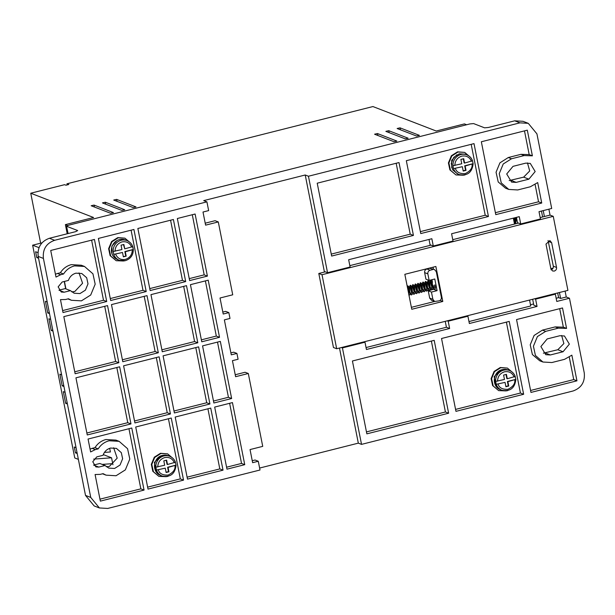<?xml version="1.0" encoding="UTF-8"?>
<svg xmlns="http://www.w3.org/2000/svg" width="615" height="615" viewBox="0 0 615 615"><rect width="100%" height="100%" fill="white"/><g stroke="black" fill="none" stroke-linecap="round" stroke-linejoin="round"><path stroke-width="0.92" d="M113.152 251.481A10.57 10.001 -68.9 0 1 121.193 240.273A10.57 10.001 -68.9 0 1 127.021 240.611L125.283 239.935A10.57 10.001 111.1 0 0 119.448 239.596A10.57 10.001 111.1 0 0 111.438 249.213A10.57 10.001 111.1 0 0 117.657 259.661L119.402 260.329A10.57 10.001 -68.9 0 1 113.729 254.395L122.5 252.473L113.729 254.395L113.152 251.481L121.924 249.559L121.055 245.185L123.876 244.478L124.737 248.844L132.763 246.607L133.34 249.529L125.314 251.766L126.183 256.132L123.361 256.847L122.5 252.473M495.652 381.392L504.469 379.463L503.6 375.089L506.422 374.374L507.29 378.748L515.186 376.457L515.839 379.447C514.84 388.134 510.189 391.74 501.894 390.248A10.57 10.001 -68.9 0 1 496.228 384.306L505.046 382.376L496.228 384.306L495.652 381.392A10.57 10.001 -68.9 0 1 503.685 370.184A10.57 10.001 -68.9 0 1 509.52 370.522A10.57 10.001 -68.9 0 1 515.186 376.457L515.255 376.518C514.202 373.651 512.287 371.66 509.52 370.522L508.175 369.999A10.57 10.001 -68.9 0 0 502.34 369.661A10.57 10.001 -68.9 0 0 494.329 379.278A10.57 10.001 -68.9 0 0 500.549 389.726L501.894 390.248A10.57 10.001 -68.9 0 0 507.729 390.587M452.948 165.712L461.765 163.775L460.896 159.408L463.718 158.693L464.579 163.067L472.481 160.776L473.135 163.759C472.128 172.454 467.485 176.051 459.19 174.568A10.57 10.001 -68.9 0 1 453.524 168.625L462.342 166.696L453.524 168.625L452.948 165.712A10.57 10.001 -68.9 0 1 460.981 154.503A10.57 10.001 -68.9 0 1 466.816 154.842A10.57 10.001 -68.9 0 1 472.481 160.776L472.551 160.83C471.497 157.97 469.583 155.972 466.816 154.842L465.071 154.165L459.236 153.827L453.762 157.317L451.226 163.444L452.64 169.802L457.445 173.891L459.19 174.568A10.57 10.001 -68.9 0 0 465.025 174.906M155.864 467.162L164.682 465.232L163.813 460.858L166.634 460.143L167.495 464.517L175.398 462.226L176.051 465.209C175.044 473.904 170.401 477.509 162.106 476.018A10.57 10.001 -68.9 0 1 156.441 470.075L165.258 468.146L156.441 470.075L155.864 467.162A10.57 10.001 -68.9 0 1 163.898 455.953A10.57 10.001 -68.9 0 1 169.732 456.292A10.57 10.001 -68.9 0 1 175.398 462.226L175.467 462.288C174.414 459.42 172.5 457.422 169.732 456.292L168.387 455.769A10.57 10.001 -68.9 0 0 162.552 455.431A10.57 10.001 -68.9 0 0 154.542 465.048A10.57 10.001 -68.9 0 0 160.761 475.495L162.106 476.018A10.57 10.001 -68.9 0 0 167.941 476.356M58.986 290.203L64.168 292.21L61.254 292.04L58.141 286.867L62.153 282.008L68.411 280.432C69.733 276.665 72.247 274.244 75.945 273.168L81.78 273.506L86.684 277.765L88.007 283.861L85.416 290.149L79.988 293.57L74.154 293.232L70.425 290.634L65.198 288.612L58.971 290.18M71.694 291.825L74.753 291.548L82.571 283.254L79.012 272.891M93.611 465.078L98.8 467.085L95.879 466.916L92.765 461.742L96.778 456.884L103.036 455.308C104.365 451.541 106.872 449.127 110.569 448.051L116.404 448.381L121.309 452.648L122.631 458.744L120.04 465.025L114.613 468.453L108.778 468.115L105.057 465.509L99.822 463.487L93.595 465.063M106.318 466.708L109.385 466.431L117.196 458.129L113.637 447.774M67.911 298.913L71.432 300.281L81.426 300.858L90.705 295.016L95.179 284.192L92.934 273.806L84.501 266.464L74.5 265.888C69.887 267.125 66.243 269.831 63.568 273.998L60.708 274.721L55.988 277.065L50.722 250.466L94.433 239.435L106.726 301.511L63.014 312.543L60.462 299.643L65.613 299.497L68.473 298.775L71.432 300.281M84.501 266.464L81.288 265.226L71.294 264.642C66.674 265.88 63.03 268.586 60.355 272.76L63.568 273.998M102.536 473.796L106.057 475.157L116.058 475.741L125.337 469.891L129.803 459.067L127.559 448.681L119.126 441.339L109.132 440.763C104.512 442.008 100.868 444.707 98.192 448.881L95.333 449.596L90.62 451.94L88.06 439.041L131.771 428.009L144.064 490.086L100.353 501.125L95.087 474.519L100.237 474.373L103.105 473.65L106.057 475.157M119.126 441.339L115.92 440.102L105.918 439.517C101.298 440.763 97.654 443.469 94.987 447.635L98.192 448.881M124.691 209.746L105.35 202.235L102.459 202.889M135.969 206.901L116.627 199.391L113.737 200.036M419.384 135.362L400.042 127.851L397.152 128.497M408.106 138.206L388.765 130.695L385.874 131.349M396.821 141.05L377.487 133.547L374.596 134.193M113.406 212.59L94.072 205.087L91.174 205.733M554.292 271.069L552.624 270.977L550.894 268.87L545.989 244.094L549.895 240.565L551.632 242.671L556.537 267.44C556.706 269.247 555.96 270.454 554.292 271.069M505.822 390.886L498.688 390.625L493.199 385.959L491.585 378.694L494.475 371.683L500.741 367.693L507.406 368.085L512.856 372.69M498.688 390.625L492.615 385.567L491.116 378.609L494.091 371.414L500.279 367.516L507.406 368.085M463.118 175.206L455.984 174.944L450.495 170.278L448.881 163.006L451.771 156.002L458.037 152.013L464.702 152.405L470.152 157.01M455.984 174.944L449.911 169.886L448.412 162.921L451.387 155.733L457.575 151.836L464.702 152.405M123.331 260.975L116.197 260.714L110.708 256.048L109.086 248.775L111.976 241.772L118.241 237.782L124.906 238.174L130.357 242.779M116.197 260.714L110.123 255.656L108.617 248.691L111.599 241.503L117.788 237.605L124.906 238.166M166.035 476.656L158.901 476.394L153.412 471.728L151.797 464.456L154.688 457.452L160.946 453.463L167.611 453.855L173.069 458.459M158.901 476.394L152.828 471.336L151.328 464.371L154.304 457.183L160.492 453.286L167.618 453.855M516.692 218.609L515.847 220.078L516.761 218.963M515.439 223.837L516.669 218.486M515.478 223.829L515.847 220.078M516.577 218.025L515.124 223.914M515.047 223.937L516.554 217.91M516.469 217.487L514.701 223.868M514.67 224.029L516.446 217.387L514.763 219.655L514.401 222.753M515.777 217.541L514.017 221.538M513.948 221.208L515.608 217.579M514.978 217.741L513.748 220.178M513.702 219.962L514.832 217.779M514.248 217.925L513.548 219.201M513.517 219.025L514.102 217.964M495.851 385.866L494.176 376.611L501.171 369.884L502.094 369.7M456.791 154.796L451.679 160.323L451.748 167.857M116.996 240.565L111.892 246.092L111.953 253.618M156.056 471.636L154.388 462.38L161.384 455.654L162.306 455.469M543.352 353.179L557.82 349.735L563.878 343.547L561.641 335.49M509.182 180.595L523.642 177.151L529.707 170.962L527.47 162.906M222.814 312.082L225.636 311.375L228.842 312.612L230.002 318.447L224.36 319.869L231.286 354.84L236.921 353.417L238.082 359.245L232.439 360.674L235.614 376.703L248.306 373.497L262.728 446.367L250.044 449.565L252.634 462.68L258.277 461.258L260.007 470.006L107.725 508.444L99.392 507.959L94.164 505.937L85.508 495.406L38.184 256.409C37.338 247.384 41.074 241.334 49.4 238.274L75.768 231.617L77.675 230.556L66.666 226.297L68.565 225.228L469.86 123.938L473.596 123.584L484.605 127.835L488.341 127.482L514.709 120.824L523.042 121.309L528.27 123.331L536.926 133.862L551.701 208.47L539.009 211.675L540.454 218.963L520.713 223.945L517.499 222.707L516.446 217.372M550.856 268.694L553.093 268.132M530.491 304.74L533.589 303.964M556.152 298.267L558.605 297.645L557.682 292.955M542.63 216.972L541.461 211.06M466.624 124.753L464.433 123.907L436.235 131.026L372.928 106.556L66.95 183.793L68.788 184.5L65.966 185.215L64.59 184.677L30.75 193.225L93.595 217.51L65.398 224.629L67.204 233.785M67.642 225.497L65.398 224.629M64.444 281.432L65.92 288.889M109.685 448.32L110.408 451.971L104.435 452.409M103.282 454.6L111.561 457.798L112.937 464.748M545.128 352.941L550.356 354.963L545.774 354.701L540.885 346.56L547.181 338.934L559.873 335.729L564.455 335.99L569.352 344.131L563.048 351.757L557.82 349.735M550.356 354.963L563.048 351.757M510.957 180.356L516.185 182.378L511.603 182.117L506.706 173.976L513.01 166.35L525.702 163.144L530.284 163.406L535.173 171.547L528.877 179.173L523.642 177.151M516.185 182.378L528.877 179.173M553.262 216.342L322.014 274.713L336.674 348.743L567.914 290.372L553.262 216.342L550.048 215.104L548.88 209.185M259.622 468.053L358.322 443.138L361.528 444.376L573.034 390.994C581.429 387.965 585.165 381.923 584.25 372.859L569.475 298.244L566.261 296.999L565.093 291.087M514.709 120.824L519.944 122.846L528.27 123.331M68.104 233.554L66.52 226.174L67.988 233.585M519.944 122.846L308.438 176.236L305.225 174.991L203.703 200.621L206.917 201.858L54.635 240.296L49.4 238.274M559.45 292.509L560.626 298.429L558.605 297.645M560.626 298.429L566.261 296.999M468.976 321.56L530.73 305.97L529.561 300.059M532.659 299.274L533.835 305.186L537.049 306.431L469.36 323.513L467.923 316.225L448.181 321.207L449.627 328.495L366.432 349.497L364.987 342.209L342.432 347.906L361.528 444.376M569.475 298.244L556.783 301.45L555.345 294.162L535.604 299.144L537.049 306.431M543.237 210.607L544.406 216.526L550.048 215.104M452.763 239.658L514.517 224.068L513.341 218.156M520.713 223.945L519.268 216.657L451.587 233.746L453.032 241.026L433.291 246.015L430.077 244.77L429.024 239.443M124.645 209.83L121.793 210.392L102.528 202.95M135.923 206.986L133.078 207.547L113.813 200.098M419.338 135.446L416.493 136.007L397.229 128.558M408.06 138.29L405.208 138.859L385.943 131.41M396.783 141.143L393.931 141.704L374.666 134.255M113.368 212.675L110.516 213.244L91.251 205.794M102.19 464.402L112.714 463.633M111.561 457.798L93.68 459.105M77.006 452.455L75.445 452.848L77.221 453.539M75.445 452.848L74.292 447.02L76.068 447.705M67.196 402.91L65.636 403.302L67.412 403.986M65.636 403.302L63.322 391.64L65.098 392.332M63.729 385.421L62.169 385.813L63.945 386.497M62.169 385.813L59.863 374.158L61.638 374.843M52.767 330.04L51.206 330.432L52.982 331.124M51.206 330.432L48.9 318.778L50.676 319.462M49.308 312.551L47.747 312.95L49.515 313.635M47.747 312.95L45.433 301.289L47.209 301.973M38.338 257.178L36.777 257.57L38.553 258.254M36.777 257.57L35.624 251.743L37.915 252.627M38.184 256.409L43.419 258.431C42.504 249.367 46.24 243.325 54.635 240.296M43.419 258.431L90.743 497.427L85.508 495.406M99.392 507.959L90.743 497.427M64.168 292.21L70.425 290.634M98.8 467.085L105.057 465.509M530.976 392.424L516.546 319.562L562.517 307.954L566.569 328.41L558.374 328.149L545.682 331.354L537.41 336.566L533.42 346.214L535.427 355.478L542.945 362.027L551.855 362.543L564.547 359.337L571.865 355.163L576.947 380.823L530.976 392.424M448.635 413.211L366.848 433.852L352.426 360.99L434.205 340.349L448.635 413.211L445.421 411.973L366.463 431.899M509.22 321.414L523.642 394.276L455.961 411.358L441.539 338.496L509.22 321.414M398.997 162.552L413.426 235.422L331.646 256.063L317.217 183.193L398.997 162.552M406.33 160.7L474.011 143.618L488.441 216.488L420.76 233.569L406.33 160.7M308.438 176.236L327.541 272.706L350.096 267.01L348.659 259.722L431.845 238.728L433.291 246.015M524.203 155.564L511.511 158.77L503.231 163.982L499.249 173.63L501.248 182.893L508.766 189.435L517.684 189.958L530.376 186.752L537.687 182.578L541.738 203.035L495.775 214.635L481.345 141.765L527.309 130.165L532.39 155.826L524.203 155.564L520.99 154.327L508.298 157.525L499.918 162.86L496.051 172.231L498.212 181.948L505.561 188.198L508.766 189.435M548.073 240.511L553.323 266.203C553.492 268.009 552.747 269.216 551.078 269.831M514.517 224.068L518.46 223.076M540.185 217.595L544.406 216.526M322.014 274.713L318.801 273.475L325.289 271.838M349.827 265.642L431.038 245.139M411.766 309.284L404.839 274.313L435.866 266.48L442.792 301.458L411.766 309.284M318.801 273.475L333.461 347.506L336.674 348.743M146.209 291.548L110.677 300.52L98.385 238.436L133.916 229.464L146.209 291.548L142.995 290.303L110.285 298.559M158.324 352.756L122.792 361.72L111.484 304.594L147.016 295.631L158.324 352.756L155.118 351.511L122.408 359.767M170.447 413.964L134.916 422.928L123.6 365.802L159.131 356.838L170.447 413.964L167.234 412.719L134.524 420.975M119.656 366.801L130.964 423.927L87.253 434.959L75.945 377.833L119.656 366.801M118.849 362.719L75.138 373.751L63.822 316.625L107.533 305.594L118.849 362.719L115.635 361.482L74.746 371.798M209.93 403.993L174.391 412.965L163.083 355.839L198.614 346.868L209.93 403.993L206.717 402.756L174.007 411.012M220.331 341.387L231.64 398.512L213.874 403.002L202.566 345.876L220.331 341.387M228.842 312.612L223.207 314.034L220.032 298.006L232.724 294.8L218.294 221.938L205.602 225.144L203.004 212.029L208.646 210.599L206.917 201.858M195.109 214.02L207.401 276.104L189.635 280.586L177.343 218.502L195.109 214.02M208.208 280.179L219.524 337.304L201.758 341.794L190.442 284.668L208.208 280.179M232.447 402.594L244.739 464.679L226.973 469.16L214.681 407.076L232.447 402.594M210.737 408.076L223.03 470.16L187.49 479.123L175.198 417.047L210.737 408.076M186.499 285.66L197.807 342.786L162.275 351.757L150.959 294.631L186.499 285.66M173.392 219.501L185.692 281.578L150.152 290.549L137.86 228.472L173.392 219.501M171.254 418.039L183.547 480.123L148.015 489.094L135.723 427.01L171.254 418.039M327.541 272.706L324.328 271.469L305.225 174.991M205.218 223.191L215.081 220.7L218.294 221.938M230.894 352.887L233.715 352.18L236.921 353.417M235.222 374.75L245.093 372.26L248.306 373.497M252.25 460.727L255.064 460.02L258.277 461.258M358.322 443.138L339.488 348.036M366.048 347.544L446.413 327.257L445.245 321.338M342.432 347.906L341.471 347.536M467.923 316.225L466.962 315.856M535.604 299.144L534.643 298.775M555.345 294.162L554.384 293.793M40.644 243.179L30.75 193.225M67.173 184.907L66.95 183.793M78.374 459.367L74.761 457.967L32.633 245.201L38.983 247.653M64.237 281.486L65.682 288.796M41.92 242.856L32.633 245.201M530.591 390.471L573.734 379.586L576.947 380.823M573.734 379.586L569.305 357.238M566.569 328.41L563.355 327.172L555.16 326.911L542.468 330.117L534.097 335.452L530.222 344.815L532.39 354.54L539.732 360.782L542.945 362.027M563.355 327.172L559.688 308.668M431.376 341.056L445.421 411.973M364.034 341.84L364.987 342.209M446.413 327.257L449.627 328.495M447.22 320.838L448.181 321.207M455.577 409.405L520.436 393.039L523.642 394.276M506.391 322.122L520.436 393.039M331.262 254.11L410.22 234.177L413.426 235.422M410.22 234.177L396.175 163.267M488.441 216.488L485.227 215.242L471.19 144.333M420.376 231.617L485.227 215.242M532.39 155.826L529.184 154.588L520.99 154.327M524.487 130.88L529.184 154.588M495.39 212.682L538.532 201.789L541.738 203.035M535.135 184.654L538.532 201.789M442.792 301.458L440.079 300.404M432.914 269.516L430.093 270.231L426.879 268.993L429.701 268.278L434.574 269.616L436.312 271.722L441.362 297.222C441.539 299.036 440.794 300.243 439.118 300.85L434.628 301.465L411.381 307.331M433.037 267.194L433.429 269.17M131.087 230.179L142.995 290.303M144.194 296.338L155.118 351.511M156.31 357.546L167.234 412.719M86.869 433.006L127.751 422.69L130.964 423.927M116.827 367.516L127.751 422.69M104.711 306.308L115.635 361.482M195.793 347.583L206.717 402.756M213.49 401.041L228.426 397.275L231.64 398.512M228.426 397.275L217.502 342.101M189.251 278.633L204.188 274.859L207.401 276.104M204.188 274.859L192.287 214.735M201.366 339.841L216.311 336.067L219.524 337.304M216.311 336.067L205.387 280.894M226.589 467.208L241.534 463.433L244.739 464.679M241.534 463.433L229.626 403.309M187.106 477.171L219.816 468.914L223.03 470.16M207.908 408.791L219.816 468.914M161.891 349.804L194.594 341.548L197.807 342.786M183.67 286.375L194.594 341.548M149.768 288.596L182.478 280.34L185.692 281.578M170.57 220.216L182.478 280.34M60.708 274.721L57.495 273.483L55.427 274.205M62.63 310.59L103.512 300.274L106.726 301.511M91.612 240.142L103.512 300.274M95.333 449.596L92.127 448.358L90.051 449.088M99.968 499.165L140.85 488.848L144.064 490.086M128.95 428.724L140.85 488.848M147.623 487.142L180.333 478.885L183.547 480.123M168.433 418.754L180.333 478.885M425.934 279.172L424.634 272.614L427.848 273.86L429.147 280.417L425.934 279.172M426.879 268.993C425.203 269.601 424.458 270.808 424.634 272.614M434.582 269.616L429.701 268.278M429.685 298.121L431.423 300.228L434.628 301.465L432.899 299.359L429.685 298.121L428.248 290.834L433.844 289.196M433.521 287.589L433.106 285.46M432.476 282.293L431.961 279.702M57.495 273.483L60.355 272.76M92.127 448.358L94.987 447.635M429.147 280.417L434.79 278.995L437.096 290.649L433.882 289.411M437.096 290.649L431.453 292.071L428.248 290.834M431.453 292.071L432.899 299.359M427.848 273.86C427.671 272.045 428.417 270.838 430.093 270.231M505.853 386.466L508.274 385.859L507.406 381.485L515.762 379.378L507.867 381.661L508.728 386.036L505.914 386.743L505.046 382.376M463.149 170.786L465.563 170.178L464.702 165.804L473.058 163.69L465.163 165.981L466.024 170.355L463.203 171.062L462.342 166.696M166.065 472.235L168.479 471.628L167.618 467.254L175.975 465.148L168.072 467.431L168.941 471.805L166.119 472.512L165.258 468.146M125.229 260.668A10.57 10.001 -68.9 0 1 119.402 260.329L125.314 260.675C130.565 258.923 133.24 255.21 133.34 249.529L132.64 246.561M508.274 385.859L508.728 386.036M507.406 381.485L507.867 381.661M507.29 378.748L506.829 378.571L506.022 374.481M465.563 170.178L466.024 170.355M464.702 165.804L465.163 165.981M464.579 163.067L464.125 162.89L463.31 158.793M123.308 256.57L126.183 256.132M125.721 255.955L124.86 251.581L125.314 251.766M124.86 251.581L133.217 249.475M124.737 248.844L123.469 244.578M168.479 471.628L168.941 471.805M167.618 467.254L168.072 467.431M167.495 464.517L167.042 464.34L166.227 460.243M497.535 381.208C497.743 376.442 500.041 373.313 504.438 371.814C508.974 371.053 512.241 372.782 514.217 376.995M454.831 165.527C455.031 160.761 457.329 157.625 461.727 156.133C466.27 155.372 469.529 157.094 471.513 161.315M132.302 249.998C132.102 254.771 129.796 257.9 125.399 259.392C120.863 260.153 117.596 258.431 115.62 254.21M133.048 247.561C132.14 244.224 130.134 241.903 127.021 240.611A10.57 10.001 -68.9 0 1 132.709 246.584M115.043 251.297C115.243 246.523 117.542 243.394 121.939 241.903C126.482 241.142 129.742 242.864 131.725 247.084M157.748 466.977C157.947 462.211 160.246 459.074 164.643 457.583C169.187 456.822 172.446 458.552 174.429 462.764M105.734 204.188L105.35 202.235M117.019 201.343L116.627 199.391M400.434 129.803L400.042 127.851M389.149 132.648L388.765 130.695M377.871 135.492L377.487 133.547M94.456 207.032L94.072 205.087M545.682 331.354L542.468 330.117M558.374 328.149L555.16 326.911M511.511 158.77L508.298 157.525M556.537 267.44L553.323 266.203M548.419 241.426L551.632 242.671M514.801 379.916C515.232 383.76 512.933 386.897 507.898 389.303C502.432 389.541 499.172 387.819 498.112 384.121M472.089 164.228C472.528 168.079 470.229 171.208 465.194 173.622C459.728 173.861 456.461 172.138 455.408 168.441M175.006 465.678C175.444 469.529 173.146 472.658 168.11 475.072C162.644 475.31 159.377 473.588 158.324 469.891M500.549 389.726C491.385 386.797 492.761 371.452 502.263 369.653L508.175 369.999M160.761 475.495C151.597 472.566 152.966 457.222 162.468 455.423L168.387 455.769M434.444 284.96C434.351 289.857 433.944 287.343 434.082 288.02L433.152 287.105M431.03 281.286L431.945 286.152L431.546 288.658L430.615 287.743M428.494 281.924L429.408 286.79L429.001 289.296L428.078 288.381M425.957 282.562L426.872 287.436L426.464 289.942L425.542 289.027M423.42 283.207L424.335 288.074L423.927 290.58L423.005 289.665M420.883 283.846L421.798 288.712L421.39 291.218L420.468 290.303M418.346 284.484L419.261 289.358L418.853 291.864L417.923 290.949M415.802 285.129L416.724 289.996L416.317 292.502L415.386 291.587M413.265 285.767L414.179 290.634L413.772 293.14L412.849 292.225M410.728 286.413L411.643 291.279L411.235 293.786L410.313 292.871M432.899 288.673L434.375 289.188C435.136 289.865 435.551 288.374 435.635 284.73L435.635 284.73M431.93 287.413L430.077 281.509L430.292 280.432L430.738 280.109L432.053 281.17L432.968 288.435L431.838 289.826L430.362 289.311M429.393 288.051L427.54 282.147L427.756 281.07L428.201 280.755L429.508 281.816L430.431 289.073L429.301 290.472L427.825 289.949M426.848 288.689L425.003 282.792L425.219 281.716L425.657 281.393L426.971 282.454L427.894 289.719L426.764 291.11L425.288 290.595M424.312 289.334L422.467 283.43L422.674 282.354L423.12 282.031L424.435 283.092L425.357 290.357L424.227 291.748L422.751 291.233M421.775 289.973L419.93 284.069L420.137 282.992L420.583 282.677L421.898 283.738L422.82 290.995L421.69 292.394L420.206 291.871M419.238 290.611L417.393 284.714L417.6 283.638L418.046 283.315L419.361 284.376L420.283 291.641L419.146 293.032L417.67 292.517M416.701 291.256L414.848 285.352L415.063 284.276L415.509 283.953L416.824 285.014L417.739 292.279L416.609 293.67L415.133 293.155M414.164 291.894L412.311 285.99L412.527 284.914L412.973 284.599L414.287 285.66L415.202 292.917L414.072 294.316L412.596 293.793M411.62 292.532L409.774 286.636L409.99 285.56L410.436 285.237L411.743 286.298L412.665 293.563L411.535 294.954L410.059 294.439M407.284 286.628L407.891 285.875L409.206 286.936L410.128 294.201L408.998 295.592M408.191 287.051L409.106 291.917L408.698 294.424M409.083 293.178L408.229 291.402M514.747 217.802L513.671 219.793M515.555 217.595L513.909 221M516.546 217.879L515.393 219.447L514.863 222.93M516.654 218.425L515.462 223.752"/></g></svg>

